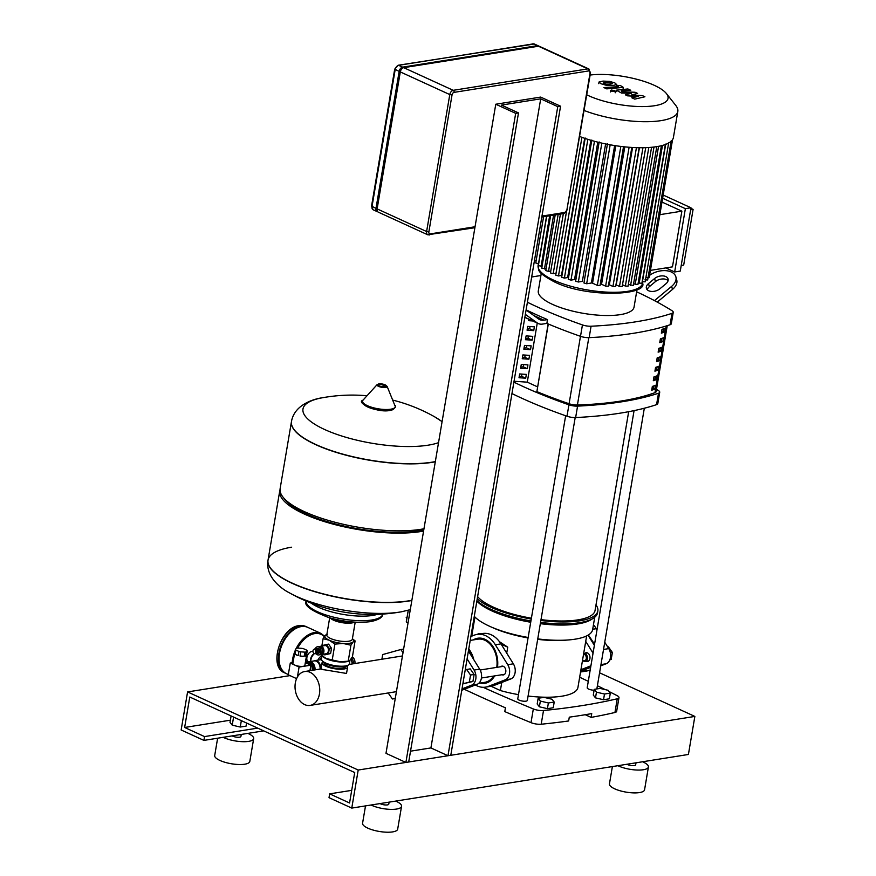 <?xml version="1.0" encoding="UTF-8"?>
<svg xmlns="http://www.w3.org/2000/svg" width="876" height="876" viewBox="0 0 876 876"><rect width="100%" height="100%" fill="white"/><g stroke="black" fill="none" stroke-linecap="round" stroke-linejoin="round"><path stroke-width="1.31" d="M583.668 653.54A4.051 2.88 81 0 1 583.931 653.485A4.051 2.88 81 0 1 587.402 658.785A4.051 2.88 81 0 1 585.201 661.479A4.051 2.88 81 0 1 582.562 660.088M582.584 659.913A3.241 2.3 -99 0 0 586.274 658.61A3.241 2.3 -99 0 0 583.525 654.372M609.816 659.847L611.185 659.464L612.379 652.445L610.364 652.762M612.379 652.445L608.415 646.838L607.703 646.959M611.185 659.464L609.893 659.672M588.354 634.99L594.563 644.188M590.643 667.413L580.689 671.158M604.747 642.207L608.743 648.623A9.713 6.909 81 0 1 606.181 663.756L600.75 665.859M590.205 669.943L589.307 670.293A26.707 19.02 81 0 1 586.515 671.049L580.547 672.002M593.446 624.807A26.707 19.02 81 0 1 596.337 628.683L597.005 629.756M463.174 682.043L464.203 683.488L469.35 682.065L470.532 675.035L474.124 674.454L470.171 668.859L465.244 669.801M470.532 675.035L466.579 669.428M464.203 683.488L472.93 681.484L474.124 674.454M469.35 682.065L472.93 681.484M408.063 622.814A4.051 1.215 -170.4 0 1 406.322 621.96A4.051 1.215 -170.4 0 1 406.3 621.763A4.051 1.215 -170.4 0 1 406.387 621.577M406.322 621.96L408.304 610.233M406.891 618.27A4.051 1.215 -170.4 0 1 406.212 617.416M395.317 698.183L392.415 698.993L388.167 692.971M395.262 698.533L392.415 698.993M381.892 659.234L382.681 654.569L400.781 649.532L403.015 652.686M403.628 649.072L400.781 649.532M470.215 640.411L477.88 639.184A21.845 15.56 81 0 1 484.789 640.225A21.845 15.56 81 0 1 496.747 667.37M493.615 676.064A21.845 15.56 81 0 1 484.756 682.338L478.789 683.291M468.759 648.996A21.845 15.56 81 0 1 473.817 659.727M468.649 649.663A21.845 15.56 81 0 1 472.788 658.084M461.783 690.255L477.135 684.309A9.713 6.909 -99 0 0 479.698 669.176L468.419 651.043M467.094 658.84L474.08 670.074A9.713 6.909 81 0 1 471.518 685.207L462.013 688.886M447.975 755.736L450.779 755.298L560.563 106.204L557.76 106.642L447.975 755.736L430.915 747.929L410.537 751.181M405.895 762.448L408.698 762L518.493 112.905L515.679 113.354L405.895 762.448L385.988 753.327L495.772 104.233L515.679 113.354M518.493 112.905L501.422 105.087L540.7 98.835L557.76 106.642M495.772 104.233L540.667 97.083L560.563 106.204M430.915 747.929L540.7 98.835M377.129 208.893A4.051 2.562 114.6 0 0 378.257 212.123L427.729 234.779A4.051 2.562 114.6 0 1 426.612 231.538L428.868 231.888L452.038 94.915L449.782 94.575L426.612 231.538L377.129 208.893L400.299 71.92L449.782 94.575A4.051 2.562 114.6 0 1 453.231 90.316L403.748 67.671A4.051 2.562 114.6 0 0 400.299 71.92M377.731 211.751A4.051 2.562 -65.4 0 1 377.118 211.598A4.051 2.562 -65.4 0 1 375.99 208.368L399.16 71.394A4.051 2.562 -65.4 0 1 402.61 67.145L537.273 45.694A4.051 2.562 -65.4 0 1 538.313 45.826A4.051 2.562 -65.4 0 1 538.828 46.198M452.038 94.915A2.431 1.544 -65.4 0 1 454.107 92.363L588.771 70.912A2.431 1.544 -65.4 0 1 590.063 72.927L588.924 68.996L539.452 46.34A4.051 2.562 114.6 0 0 538.411 46.22L403.748 67.671M377.315 207.82A4.051 2.562 -65.4 0 1 377.37 206.67L400.025 72.741A4.051 2.562 -65.4 0 1 400.398 71.46M538.149 698.282L537.185 703.986L539.386 706.801L547.423 708.673L553.249 707.742L554.212 702.037L552.011 699.234L543.974 697.351L538.149 698.282L540.35 701.085L539.386 706.801M540.35 701.085L548.387 702.968L547.423 708.673M548.387 702.968L554.212 702.037M594.257 689.346L593.293 695.051L595.494 697.865L603.531 699.738L609.357 698.807L610.32 693.102L608.119 690.299L600.082 688.416L594.257 689.346L596.457 692.149L595.494 697.865M596.457 692.149L604.495 694.033L603.531 699.738M604.495 694.033L610.32 693.102M295.332 682.952A17.159 12.22 -99 0 0 310.082 705.41A17.159 12.22 -99 0 0 319.444 693.989A17.159 12.22 -99 0 0 304.684 671.531A17.159 12.22 -99 0 0 295.332 682.952M322.861 661.643A12.943 3.898 9.6 0 0 322.094 662.683A12.943 3.898 9.6 0 0 325.883 666.275A12.943 3.898 9.6 0 0 339.483 669.231A12.943 3.898 9.6 0 0 347.619 666.997L346.535 673.458L325.259 669.921C319.959 668.848 319.609 668.826 324.197 669.877M347.619 666.997A12.943 3.898 9.6 0 0 347.235 665.76M320.835 654.449A4.128 2.935 -99 0 0 321.623 654.471A4.128 2.935 -99 0 0 323.879 651.722A4.128 2.935 -99 0 0 320.331 646.313A4.128 2.935 -99 0 0 319.576 646.587M320.331 646.313L324.821 645.601A4.128 2.935 81 0 1 328.369 650.999A4.128 2.935 81 0 1 326.113 653.748L321.623 654.471M320.977 647.375A3.318 2.365 81 0 1 322.751 651.547A3.318 2.365 81 0 1 321.908 653.255M315.294 648.875A4.128 2.935 81 0 1 317.386 646.784L318.787 646.565A4.128 2.935 81 0 1 320.09 646.762A4.128 2.935 81 0 1 322.412 651.076A4.128 2.935 81 0 1 320.079 654.711L318.678 654.941A4.128 2.935 81 0 1 317.375 654.744A4.128 2.935 81 0 1 316.039 653.606M317.386 646.784A4.128 2.935 81 0 1 318.689 646.981A4.128 2.935 81 0 1 321.01 651.306A4.128 2.935 81 0 1 318.678 654.941M317.397 648.525A2.431 1.73 81 0 1 317.649 648.459A2.431 1.73 81 0 1 318.415 648.579A2.431 1.73 81 0 1 319.784 651.12A2.431 1.73 81 0 1 318.415 653.255A2.431 1.73 81 0 1 318.152 653.277M316.762 648.667A2.431 1.73 81 0 1 317.145 648.547A2.431 1.73 81 0 1 317.911 648.656A2.431 1.73 81 0 1 319.28 651.207A2.431 1.73 81 0 1 317.911 653.343A2.431 1.73 81 0 1 317.506 653.332M315.973 648.798A2.431 1.73 81 0 1 317.123 648.788A2.431 1.73 81 0 1 318.481 651.602A2.431 1.73 81 0 1 316.718 653.463M315.196 648.919A2.431 1.73 81 0 1 316.345 648.908A2.431 1.73 81 0 1 317.692 651.733A2.431 1.73 81 0 1 315.929 653.584M313.575 649.663A2.026 1.445 81 0 1 314.703 649.543A2.026 1.445 81 0 1 315.82 652.029A2.026 1.445 81 0 1 314.166 653.387A2.026 1.445 81 0 1 314.057 653.343A2.026 1.445 81 0 1 312.951 651.591A2.026 1.445 81 0 1 313.575 649.663L314.199 649.182A2.431 1.73 81 0 1 315.557 649.028A2.431 1.73 81 0 1 316.893 652.018A2.431 1.73 81 0 1 314.911 653.649A2.431 1.73 81 0 1 314.78 653.595M349.995 660.23L349.404 663.778A14.158 4.26 -170.4 0 1 348.462 664.983A14.158 4.26 -170.4 0 1 345.385 665.968A14.158 4.26 -170.4 0 1 321.963 660.504A14.158 4.26 -170.4 0 1 321.47 659.059L322.007 655.894M321.963 660.504L322.926 661.719A12.943 3.898 9.6 0 0 344.345 666.724A12.943 3.898 9.6 0 0 347.148 665.815L348.462 664.983M320.485 654.602L326.113 658.456L332.223 659.946L340.019 661.708L347.838 661.249A14.564 4.38 -170.4 0 1 346.447 661.533A14.564 4.38 -170.4 0 1 340.019 661.708A14.564 4.38 -170.4 0 1 326.113 658.456A14.564 4.38 -170.4 0 1 323.781 657.175A14.564 4.38 -170.4 0 1 323.616 657.066M330.394 618.051A12.943 3.898 9.6 0 0 351.747 622.967A12.943 3.898 9.6 0 0 354.462 622.113M351.594 621.894A12.144 3.646 -170.4 0 1 351.298 621.949A12.144 3.646 -170.4 0 1 333.176 618.784M326.868 634.454A14.564 4.38 9.6 0 0 325.379 635.33A14.564 4.38 9.6 0 0 329.201 640.192A14.564 4.38 9.6 0 0 343.118 643.455A14.564 4.38 9.6 0 0 349.535 643.28A14.564 4.38 9.6 0 0 353.214 641.845A14.564 4.38 9.6 0 0 352.393 638.768M352.404 638.735L355.098 640.903L353.214 641.845L350.915 645.218L343.118 643.455L334.906 644.123L329.201 640.192L323.08 638.713L325.379 635.33L327.274 634.399M350.915 645.218L348.232 661.041L350.126 660.11L352.426 656.726L355.098 640.903M321.831 646.072L323.08 638.713M332.223 659.946L334.906 644.123M322.412 645.984L322.456 645.765A5.464 3.887 81 0 1 322.707 645.426L328.336 644.112A5.464 3.887 81 0 1 328.708 644.276L331.347 648.032A5.464 3.887 81 0 1 331.467 648.536L330.668 653.244A5.464 3.887 81 0 1 330.416 653.584L324.777 654.887A5.464 3.887 81 0 1 324.416 654.722L323.967 654.098M330.416 653.584L324.777 654.887M331.467 648.536L329.277 648.886L328.478 653.595A5.464 3.887 81 0 1 328.226 653.934M330.668 653.244L328.478 653.595M328.708 644.276L326.518 644.627L329.168 648.382A5.464 3.887 81 0 1 329.277 648.886M331.347 648.032L329.168 648.382M435.328 461.597A83.351 25.065 -170.4 0 1 432.251 462.145A83.351 25.065 -170.4 0 1 315.886 444.537A83.351 25.065 -170.4 0 1 291.489 421.433L291.456 421.63A83.351 25.065 9.6 0 0 340.49 453.669A83.351 25.065 9.6 0 0 432.218 462.342A83.351 25.065 9.6 0 0 435.295 461.805A83.351 25.065 -170.4 0 1 432.218 462.342A83.351 25.065 -170.4 0 1 340.49 453.669A83.351 25.065 -170.4 0 1 291.456 421.63A83.351 25.065 -170.4 0 1 291.478 421.531M438.537 442.665A74.099 22.283 -170.4 0 1 324.668 429.525A74.099 22.283 -170.4 0 1 322.237 397.792L322.237 397.792C317.55 398.339 294.73 402.993 291.489 421.433M392.974 400.157A167.502 167.502 0 0 1 434.605 416.801L434.605 416.801A74.099 22.283 -170.4 0 1 442.073 421.761M291.456 421.63L280.134 488.589A83.351 25.065 9.6 0 0 283.003 497.097A83.351 25.065 9.6 0 0 420.896 529.312A83.351 25.065 9.6 0 0 423.973 528.765M283.003 497.097L284.93 499.528A80.921 24.331 9.6 0 0 418.805 530.812A80.921 24.331 9.6 0 0 423.787 529.86M280.024 489.75A83.351 25.065 9.6 0 0 279.751 490.878A83.351 25.065 9.6 0 0 328.774 522.917A83.351 25.065 9.6 0 0 420.513 531.59A83.351 25.065 9.6 0 0 423.59 531.042M411.873 600.29A83.351 25.065 -170.4 0 1 408.796 600.837A83.351 25.065 -170.4 0 1 317.057 592.165A83.351 25.065 -170.4 0 1 268.034 560.125A83.351 25.065 9.6 0 0 317.057 592.165A83.351 25.065 9.6 0 0 408.796 600.837A83.351 25.065 9.6 0 0 411.873 600.29M291.642 547.204A83.351 25.065 9.6 0 0 268.034 560.125L279.751 490.878M401.624 611.755A167.502 167.502 0 0 1 289.255 592.745L289.255 592.745A74.099 22.283 9.6 0 0 296.438 596.392A74.099 22.283 9.6 0 0 399.894 612.05A74.099 22.283 9.6 0 0 401.624 611.755L410.296 609.652M345.626 666.45L345.593 666.658A10.884 3.274 -170.4 0 1 342.505 668.344A10.884 3.274 -170.4 0 1 330.526 667.205A10.884 3.274 -170.4 0 1 324.12 663.023L324.164 662.825M311.834 663.822A6.066 4.325 -99 0 0 310.356 662.738A6.066 4.325 -99 0 0 308.757 662.409M315.01 669.888A6.679 4.752 -99 0 0 311.298 662.026A6.679 4.752 -99 0 0 309.184 661.719A6.679 4.752 -99 0 0 308.067 662.103M320.058 669.078A6.679 4.752 -99 0 0 316.345 661.227A6.679 4.752 -99 0 0 314.232 660.909L309.184 661.719M295.847 650.036A6.066 1.829 -170.4 0 1 295.354 649.401L296.438 648.284A6.066 1.829 -170.4 0 1 297.741 648.076L301.892 648.36A6.066 1.829 -170.4 0 1 303.698 648.788L306.764 650.189A6.066 1.829 -170.4 0 1 307.257 650.813L306.545 654.996A6.066 1.829 -170.4 0 1 306.578 655.303A6.066 1.829 -170.4 0 1 305.461 656.124L306.173 651.93A6.066 1.829 -170.4 0 1 304.859 652.138L304.158 656.332A6.066 1.829 -170.4 0 1 300.008 656.047L300.709 651.853A6.066 1.829 -170.4 0 1 298.902 651.437L298.201 655.62A6.066 1.829 -170.4 0 1 296.384 654.963A6.066 1.829 -170.4 0 1 295.135 654.219L295.847 650.036L298.902 651.437M306.578 655.303L304.87 665.388A6.066 1.829 -170.4 0 1 301.059 666.428A6.066 1.829 -170.4 0 1 294.686 665.048A6.066 1.829 -170.4 0 1 292.902 663.362L294.61 653.277A6.066 1.829 -170.4 0 1 294.741 653.003M306.545 654.996L305.461 656.124M306.173 651.93L307.257 650.813M295.354 649.401L294.643 653.584A6.066 1.829 -170.4 0 1 294.61 653.277M298.201 655.62L295.135 654.219M304.158 656.332L300.008 656.047M300.709 651.853L304.859 652.138M293.033 662.585L290.274 663.033L299.088 667.063L297.413 676.973M305.341 662.65L310.87 665.191L299.088 667.063M310.87 665.191L309.94 670.688M296.581 678.626L288.281 674.827L290.274 663.033M305.428 662.081L310.433 664.369A1.38 0.975 81 0 1 311.177 666.11L310.411 670.611M312.655 664.227L313.148 664.457A0.81 0.58 81 0 1 313.586 665.475L312.776 670.239M313.707 670.085A6.066 4.325 -99 0 0 313.389 666.603M351.637 658.062A5.256 3.745 81 0 1 353.203 663.745A5.256 3.745 81 0 1 353.203 663.8M352.283 656.967A5.256 3.745 81 0 1 354.889 663.471A5.256 3.745 81 0 1 354.879 663.526M351.188 658.763L352.316 663.942M307.509 627.26A25.492 16.173 114.6 0 0 307.224 627.117A25.492 16.173 114.6 0 0 278.94 653.113A25.492 16.173 114.6 0 0 286.003 673.48A25.492 16.173 114.6 0 0 286.288 673.6M313.805 653.846A5.661 3.592 114.6 0 0 310.597 659.124A5.661 3.592 114.6 0 0 310.542 660.997M312.951 651.569A5.661 3.592 114.6 0 0 306.907 657.438A5.661 3.592 114.6 0 0 308.418 661.928M324.646 636.217L320.868 633.37L307.794 627.38A25.492 16.173 114.6 0 0 291.171 631.793A25.492 16.173 114.6 0 0 279.51 653.376A25.492 16.173 114.6 0 0 279.05 658.27A25.492 16.173 114.6 0 0 286.572 673.732L288.324 674.542M279.05 658.018A24.681 15.659 -65.4 0 1 279.061 657.767A24.681 15.659 -65.4 0 1 279.499 653.025A24.681 15.659 -65.4 0 1 290.788 632.133A24.681 15.659 -65.4 0 1 290.985 631.968M312.25 655.609A5.42 3.438 114.6 0 0 310.849 658.664M501.981 674.728A4.446 3.165 -99 0 0 503.35 674.925A4.446 3.165 -99 0 0 505.77 671.958A4.446 3.165 -99 0 0 501.948 666.132A4.446 3.165 -99 0 0 500.7 666.745M474.934 639.655A22.82 16.25 81 0 1 478.57 638.122M497.491 667.249A22.82 16.25 -99 0 0 477.727 638.232A22.82 16.25 -99 0 0 473.248 639.929M488.567 642.666A20.389 14.52 81 0 1 497.338 667.063A20.389 14.52 81 0 1 497.294 667.282M480.125 683.083A22.82 16.25 -99 0 0 484.91 683.302A22.82 16.25 -99 0 0 494.666 675.9M485.742 683.138A22.82 16.25 81 0 1 481.811 682.809M475.383 684.988A26.707 19.02 -99 0 0 485.523 687.134A26.707 19.02 -99 0 0 488.304 686.379L505.189 679.842A9.713 6.909 -99 0 0 507.751 664.709L495.345 644.769A26.707 19.02 -99 0 0 477.113 634.388A26.707 19.02 -99 0 0 474.321 635.144L470.883 636.48M477.113 634.388L482.731 633.501A26.707 19.02 81 0 1 500.962 643.882L513.358 663.822A9.713 6.909 81 0 1 510.796 678.955L493.922 685.492A26.707 19.02 81 0 1 491.129 686.247L485.523 687.134M584.861 653.332A4.446 3.165 81 0 1 586.11 652.73A4.446 3.165 81 0 1 589.931 658.555A4.446 3.165 81 0 1 587.511 661.522A4.446 3.165 81 0 1 586.143 661.325M580.7 671.071L590.676 667.205M594.366 645.349L588.048 635.177M585.726 641.363L591.902 651.306A9.713 6.909 81 0 1 592.986 653.529M590.971 665.453A9.713 6.909 81 0 1 589.351 666.439L580.93 669.702M603.257 82.902L605.929 84.129L609.882 84.238L612.532 83.746L611.809 83.1L605.885 82.41L603.257 82.902L604.002 83.548M612.532 83.746L611.809 83.1M616.748 84.654L614.864 82.924L609.608 81.38L603.006 81.096L599.042 81.994L600.947 83.724L606.181 85.257L612.751 85.552L616.781 84.534L616.518 86.078M599.042 81.994L598.746 83.647M606.74 88.87L623.351 87.392L620.328 85.509L617.46 85.673L618.346 86.713L603.86 87.556L606.74 88.87M614.755 90.567L611.295 90.042L611.317 91.115L614.777 91.641L614.755 90.567L614.777 91.641M611.295 90.042L611.317 91.115M642.393 95.615L631.454 95.002L637.575 93.403L635.067 92.254L621.971 91.794L621.27 90.841L630.775 90.283L627.906 88.969L616.277 90.173L621.489 93.053L631.388 93.25L625.355 94.816L627.599 95.845L638.341 96.437L631.793 97.773L634.761 99.13L644.911 96.765L642.393 95.615M590.128 75.04A47.26 14.213 -170.4 0 1 666.417 93.568L675.779 105.448A59.075 17.761 -170.4 0 1 677.816 111.471L673.414 137.499A59.075 17.761 -170.4 0 1 656.682 146.653A59.075 17.761 -170.4 0 1 579.726 136.492M677.816 111.471A59.075 17.761 -170.4 0 1 661.084 120.625A59.075 17.761 -170.4 0 1 584.128 110.475M666.417 93.568A47.26 14.213 -170.4 0 1 654.657 105.711A47.26 14.213 -170.4 0 1 586.778 94.827M680.269 271.078L674.662 271.976L685.371 208.663L690.978 207.765L680.269 271.078M690.638 209.769L693.102 209.375L683.685 265.078L681.221 265.472M650.43 270.377L672.461 266.862L681.878 211.16L659.847 214.675M661.982 202.06L681.878 211.16M690.879 208.357L693.102 209.375M685.371 208.663L662.628 198.25M665.815 267.925L674.662 271.976M690.978 207.765L663.176 195.041M642.951 147.726L619.496 286.419L616.222 284.919L639.425 147.726M636.425 147.661L612.948 286.463L609.346 284.81L632.571 147.486M629.11 147.256L605.623 286.134L601.549 284.273L624.796 146.872M620.832 146.423L597.333 285.379L592.548 283.189L615.795 145.734M614.634 145.558L591.388 283.014L586.668 283.758L583.931 282.97L607.484 143.719M605.612 143.927L582.365 281.371L578.357 282.006L575.62 281.218L599.173 141.967M597.782 142.153L574.547 279.543L570.988 280.112L568.261 279.313L591.815 140.061M590.851 140.269L567.637 277.572L564.396 278.086L561.669 277.298L585.223 138.036M584.675 138.309L561.483 275.469L558.483 275.951L555.745 275.163L566.465 211.806M566.4 211.904L556.019 273.268L553.194 273.717L550.457 272.929L560.41 214.094M555.198 214.927L545.781 270.596L548.518 271.396L550.785 271.034M550.621 215.649L541.74 268.166L546.109 268.702M546.712 216.273L538.368 265.636L542.058 266.271M543.58 216.777L535.762 262.975L538.685 263.731M534.459 260.555L536.101 260.971M672.538 139.678L649.204 277.637L646.488 277.55M671.213 140.708L647.66 279.97L644.944 279.871M668.716 142.602L645.163 281.853L642.174 281.634M665.432 144.124L641.878 283.386L638.199 282.86M661.457 145.35L637.903 284.601L633.6 283.78M628.377 284.415L633.304 285.521L656.792 146.631M597.333 285.379L600.049 285.466L623.515 146.73M605.623 286.134L608.338 286.233L631.815 147.442M612.948 286.463L615.664 286.551L639.152 147.726M619.496 286.419L622.212 286.518L645.7 147.661M622.507 284.766L625.355 286.069L628.081 286.167L651.569 147.288M661.358 333.154L661.993 329.343A231.636 69.653 9.6 0 0 665.234 328.226L664.588 332.037A231.636 69.653 -170.4 0 1 661.358 333.154M661.566 331.916A229.611 69.051 9.6 0 0 663.121 331.358L664.588 332.037M663.537 328.818L663.11 331.369L663.548 328.818M659.748 342.658L660.384 338.859A231.636 69.653 9.6 0 0 663.625 337.742L662.979 341.541A231.636 69.653 -170.4 0 1 659.748 342.658M659.957 341.432A229.611 69.051 9.6 0 0 661.511 340.873L662.979 341.541M661.511 340.873L661.949 338.333L661.5 340.873M658.139 352.174L658.774 348.363A231.636 69.653 9.6 0 0 662.015 347.246L661.369 351.057A231.636 69.653 -170.4 0 1 658.139 352.174M658.347 350.937A229.611 69.051 9.6 0 0 659.902 350.389L661.369 351.057M659.902 350.389L660.34 347.838L659.891 350.389M656.529 361.689L657.175 357.879A231.636 69.653 9.6 0 0 660.405 356.762L659.759 360.573A231.636 69.653 -170.4 0 1 656.529 361.689M656.737 360.452A229.611 69.051 9.6 0 0 658.292 359.894L659.759 360.573M658.292 359.894L658.73 357.353M654.919 371.194L655.566 367.394A231.636 69.653 9.6 0 0 658.796 366.277L658.15 370.077A231.636 69.653 -170.4 0 1 654.919 371.194M655.128 369.968A229.611 69.051 9.6 0 0 656.682 369.409L658.15 370.077M656.682 369.409L657.12 366.869L656.672 369.409M653.31 380.71L653.956 376.899A231.636 69.653 9.6 0 0 657.186 375.782L656.54 379.593A231.636 69.653 -170.4 0 1 653.31 380.71M653.518 379.472A229.611 69.051 9.6 0 0 655.084 378.925L656.54 379.593M655.5 376.384L655.073 378.925L655.511 376.373M651.7 390.225L652.346 386.415A231.636 69.653 9.6 0 0 655.577 385.298L654.93 389.108A231.636 69.653 -170.4 0 1 651.7 390.225M651.908 388.988A229.611 69.051 9.6 0 0 653.474 388.429L654.93 389.108M653.474 388.429L653.901 385.889L653.463 388.44M548.31 324.01L536.879 391.627A262.997 79.081 9.6 0 0 569.082 403.737A8.092 2.431 9.6 0 0 577.404 405.019A231.636 69.653 9.6 0 0 654.974 392.656A8.092 2.431 9.6 0 0 656.08 391.703L667.249 325.664M637.016 289.584L634.049 307.104A48.552 14.596 -170.4 0 1 603.542 315.459A48.552 14.596 -170.4 0 1 552.515 304.377A48.552 14.596 -170.4 0 1 538.302 290.92L541.269 273.389M540.908 275.546A275.382 82.815 9.6 0 0 531.677 277.024M527.407 302.242A275.382 82.815 9.6 0 0 582.441 324.919L580.503 336.329A275.382 82.815 -170.4 0 1 546.865 323.397L547.5 319.598A275.382 82.815 -170.4 0 1 526.126 309.852M670.085 324.755A8.092 2.431 9.6 0 0 671.312 323.748L673.239 312.327A8.092 2.431 -170.4 0 1 672.012 313.334L670.085 324.755A275.382 82.815 -170.4 0 1 589.154 337.643L591.081 326.222A8.092 2.431 -170.4 0 1 582.441 324.919M636.644 291.817A275.382 82.815 9.6 0 1 671.958 310.662A8.092 2.431 -170.4 0 1 673.239 312.327M580.503 336.329A8.092 2.431 9.6 0 0 589.154 337.643M656.562 404.646A8.092 2.431 9.6 0 0 657.799 403.65L659.727 392.229A8.092 2.431 -170.4 0 1 658.5 393.236L656.562 404.646A275.382 82.815 -170.4 0 1 575.642 417.545L577.569 406.125A275.382 82.815 9.6 0 0 658.5 393.236M656.474 389.349A275.382 82.815 9.6 0 1 658.434 390.565A8.092 2.431 -170.4 0 1 659.727 392.229M513.894 382.144A275.382 82.815 9.6 0 0 568.929 404.821L566.991 416.231A8.092 2.431 9.6 0 0 575.642 417.545M577.569 406.125A8.092 2.431 -170.4 0 1 568.929 404.821M536.879 391.627L548.135 323.934M537.503 386.842L527.275 382.166L514.048 381.257M566.991 416.231A275.382 82.815 -170.4 0 1 511.967 393.565M591.081 326.222A275.382 82.815 9.6 0 0 672.012 313.334M532.586 320.945L528.677 320.671L528.918 319.258M528.852 319.63L529.498 319.532M533.736 330.646L527.067 330.186L527.713 326.387L534.382 326.836L533.736 330.646L529.63 328.763L530.013 326.54M527.242 329.146L529.63 328.763M532.126 340.162L525.458 339.702L526.104 335.891L532.772 336.351L532.126 340.162L528.02 338.278L528.403 336.055M525.633 338.662L528.02 338.278M530.517 349.666L523.848 349.206L524.494 345.407L531.163 345.867L530.517 349.666L526.421 347.794L526.794 345.56M524.023 348.166L526.421 347.794M528.907 359.182L522.238 358.722L522.884 354.922L529.553 355.371L528.907 359.182L524.812 357.298L525.184 355.076M522.414 357.682L524.812 357.298M527.308 368.697L520.629 368.238L521.275 364.427L527.943 364.887L527.308 368.697L523.202 366.814L523.574 364.591M520.804 367.197L523.202 366.814M525.699 378.202L519.019 377.742L519.665 373.942L526.334 374.402L525.699 378.202L521.592 376.33L521.965 374.096M519.194 376.702L521.592 376.33M527.275 382.166L537.262 323.091M547.5 319.598L543.919 320.167A16.184 10.271 -65.4 0 1 539.758 319.663A16.184 10.271 -65.4 0 1 538.652 319.017L526.104 309.995M525.359 314.385L537.262 322.948A16.184 10.271 114.6 0 0 538.357 323.583A16.184 10.271 114.6 0 0 542.529 324.087L546.865 323.397M654.481 300.632A16.184 10.271 114.6 0 0 654.569 300.556L671.651 286.342L672.494 289.419L657.241 302.11M665.968 283.747L659.891 288.795A8.092 4.993 164.6 0 1 651.864 291.456A8.092 4.993 164.6 0 1 646.4 288.335A8.092 4.993 164.6 0 1 648.514 283.594L654.591 278.535A8.092 4.993 164.6 0 1 662.617 275.874A8.092 4.993 164.6 0 1 668.081 278.995A8.092 4.993 164.6 0 1 665.968 283.747M668.092 280.638A8.092 4.993 -15.4 0 0 655.434 281.612L649.357 286.66A8.092 4.993 -15.4 0 0 647.233 289.759M649.576 275.392A16.184 9.975 164.6 0 1 665.41 270.64A16.184 9.975 164.6 0 1 675.878 276.849A16.184 9.975 164.6 0 1 671.651 286.342M672.494 289.419A16.184 9.975 -15.4 0 0 676.721 279.915L675.878 276.849M628.672 411.687L595.056 610.473A60.696 18.254 -170.4 0 1 541.007 619.639M531.404 618.215A60.696 18.254 -170.4 0 1 493.133 607.046A60.696 18.254 -170.4 0 1 477.617 596.611M634.071 410.625L587.205 687.737A4.851 1.456 9.6 0 0 594.114 690.2M652.051 388.123A9.713 2.924 -170.4 0 1 652.445 388.802M565.644 415.761L517.771 698.796A4.851 1.456 9.6 0 0 519.194 700.143A4.851 1.456 9.6 0 0 524.297 701.249A4.851 1.456 9.6 0 0 527.341 700.417L575.193 417.556M594.727 617.219L592.636 629.625A61.495 18.495 -170.4 0 1 569.301 639.874L566.038 640.159A56.644 17.038 -170.4 0 1 537.678 639.349M528.064 637.936A56.644 17.038 -170.4 0 1 493.013 627.807L490.023 626.471A61.495 18.495 -170.4 0 1 489.355 626.165A61.495 18.495 -170.4 0 1 474.288 616.343M569.301 639.874A61.495 18.495 -170.4 0 1 537.755 638.9M528.14 637.476A61.495 18.495 -170.4 0 1 490.023 626.471M595.998 604.911A63.521 19.097 -170.4 0 1 597.848 610.944L597.52 612.85A63.521 19.097 -170.4 0 1 593.326 618.248L591.147 619.639A61.495 18.495 -170.4 0 1 540.328 623.679M530.714 622.256A61.495 18.495 -170.4 0 1 491.929 610.944A61.495 18.495 -170.4 0 1 476.862 601.122M593.326 618.248A63.521 19.097 -170.4 0 1 540.547 622.387M530.933 620.953A63.521 19.097 -170.4 0 1 490.845 609.269A63.521 19.097 -170.4 0 1 476.927 600.739M597.848 610.944A63.521 19.097 -170.4 0 1 540.864 620.482M531.261 619.047A63.521 19.097 -170.4 0 1 491.173 607.364A63.521 19.097 -170.4 0 1 477.245 598.834M499.462 641.703L507.73 647.167L506.711 653.146M501.762 682.448L500.393 690.54L491.042 686.258M586.646 635.921L577.941 687.408A56.644 17.038 -170.4 0 1 528.086 696.037M518.472 694.635A56.644 17.038 -170.4 0 1 500.393 690.54M479.128 634.071L478.176 633.633L480.782 633.808M507.73 647.167L501.116 644.145M478.077 634.246L478.176 633.633M483.136 687.299A911.259 274.024 9.6 0 0 533.331 708.947L531.009 722.645A8.092 2.431 9.6 0 0 541.193 724.222A500.678 150.562 -170.4 0 0 568.644 720.97L569.29 717.159A500.678 150.562 9.6 0 0 591.738 713.59L591.092 717.389L585.245 714.717M464.302 689.281A911.259 274.024 9.6 0 0 505.43 707.797L504.784 711.597A911.259 274.024 -170.4 0 0 531.009 722.645M541.193 724.222L543.503 710.524A500.678 150.562 9.6 0 0 617.252 698.785L614.941 712.484A500.678 150.562 -170.4 0 1 591.092 717.389M617.252 698.785A8.092 2.431 -170.4 0 0 618.982 697.635A8.092 2.431 -170.4 0 0 617.065 695.61A911.259 274.024 9.6 0 0 609.127 691.58M605.207 689.609A911.259 274.024 9.6 0 0 597.388 685.744M588.289 681.331A911.259 274.024 9.6 0 0 579.66 677.236M614.941 712.484A8.092 2.431 9.6 0 0 616.66 711.334L618.982 697.635M543.503 710.524A8.092 2.431 -170.4 0 1 533.331 708.947M232.184 735.884A4.851 1.456 9.6 0 0 232.753 736.179A4.851 1.456 9.6 0 0 237.856 737.285A4.851 1.456 9.6 0 0 240.911 736.453L241.25 734.438M223.172 737.318A17.805 5.355 9.6 0 0 223.785 737.614A17.805 5.355 9.6 0 0 242.488 741.676A17.805 5.355 9.6 0 0 253.679 738.61A17.805 5.355 9.6 0 0 248.466 733.683A17.805 5.355 9.6 0 0 247.831 733.398M217.631 738.205L214.708 755.506A17.805 5.355 9.6 0 0 219.92 760.445A17.805 5.355 9.6 0 0 238.633 764.507A17.805 5.355 9.6 0 0 249.813 761.441L253.679 738.61M626.931 764.255A4.851 1.456 9.6 0 0 627.501 764.551A4.851 1.456 9.6 0 0 632.603 765.668A4.851 1.456 9.6 0 0 635.658 764.825L635.998 762.821M617.919 765.701A17.805 5.355 9.6 0 0 618.522 765.985A17.805 5.355 9.6 0 0 637.235 770.048A17.805 5.355 9.6 0 0 648.415 766.993A17.805 5.355 9.6 0 0 643.214 762.054A17.805 5.355 9.6 0 0 642.568 761.77M612.379 766.577L609.455 783.878A17.805 5.355 9.6 0 0 614.667 788.816A17.805 5.355 9.6 0 0 633.37 792.879A17.805 5.355 9.6 0 0 644.561 789.813L648.415 766.993M380.064 803.577A4.851 1.456 9.6 0 0 380.633 803.872A4.851 1.456 9.6 0 0 385.736 804.989A4.851 1.456 9.6 0 0 388.78 804.146L389.119 802.142M371.041 805.022A17.805 5.355 9.6 0 0 371.654 805.307A17.805 5.355 9.6 0 0 390.357 809.369A17.805 5.355 9.6 0 0 401.547 806.314A17.805 5.355 9.6 0 0 396.335 801.376A17.805 5.355 9.6 0 0 395.7 801.091M365.511 805.898L362.576 823.199A17.805 5.355 9.6 0 0 367.789 828.138A17.805 5.355 9.6 0 0 386.502 832.2A17.805 5.355 9.6 0 0 397.682 829.134L401.547 806.314M246.605 723.05L246.09 726.105L240.254 727.036L232.228 725.164L233.585 717.094M240.254 727.036L241.338 720.641M232.228 725.164L230.016 722.35L231.1 715.955M187.584 691.93L358.207 770.037L351.769 808.088L329.026 797.675L329.661 793.864L349.568 802.985L354.714 772.544L189.785 697.033L184.639 727.474L204.546 736.585L203.9 740.395L181.146 729.982L187.584 691.93L290.011 675.615M351.769 808.088L688.416 754.466L694.854 716.426L358.207 770.037M694.854 716.426L599.578 672.801M351.703 790.36L329.661 793.864M230.388 720.192L184.639 727.474M257.686 728.12L204.546 736.585M263.687 730.869L203.9 740.395M589.307 670.293L580.602 671.684M606.181 663.756L600.969 664.588M596.337 628.683L592.691 629.264M608.743 648.623L603.52 649.455M479.698 669.176L474.08 670.074M477.135 684.309L471.518 685.207M428.769 234.899A1.621 1.15 -99 0 0 430.171 233.903A2.431 1.544 -65.4 0 1 428.868 231.888M454.107 92.363A1.621 1.15 -99 0 0 453.231 90.316L587.884 68.876A1.621 1.15 -99 0 1 588.771 70.912M563.432 213.448A1.621 1.15 -99 0 0 564.823 212.452L541.981 216.087M475.055 226.753L430.171 233.903M590.523 72.675L566.892 209.901A2.431 1.544 -65.4 0 1 564.823 212.452M588.924 68.996A4.051 2.562 114.6 0 0 587.884 68.876L538.411 46.22M590.063 72.927L566.892 209.901M532.772 43.8A1.621 1.15 81 0 1 533.287 43.877A4.051 2.562 -65.4 0 1 534.327 43.997L398.12 65.251A1.621 1.15 81 0 1 398.635 65.328L533.287 43.877L537.273 45.694M375.99 208.368L371.544 206.101L373.132 209.78A4.051 2.562 -65.4 0 1 372.015 206.55L395.185 69.576A4.051 2.562 -65.4 0 1 398.635 65.328L402.61 67.145M398.12 65.251L394.704 69.127L399.16 71.394M322.85 656.529A14.158 4.26 9.6 0 0 346.097 661.785A14.158 4.26 9.6 0 0 348.9 660.953M352.305 639.283L352.316 639.228A12.943 3.898 -170.4 0 1 348.659 641.232A12.943 3.898 -170.4 0 1 334.402 639.885A12.943 3.898 -170.4 0 1 326.792 634.903L329.672 617.843M395.306 405.632A16.677 5.015 -170.4 0 1 390.729 409.201A16.677 5.015 -170.4 0 1 370.964 407.044A16.677 5.015 -170.4 0 1 363.014 400.168L377.118 384.63A5.146 1.544 -170.4 0 0 379.582 386.754A5.146 1.544 -170.4 0 0 385.681 387.422A5.146 1.544 -170.4 0 0 387.093 386.316L395.514 407.121L393.061 409.65L390.192 410.417C377.304 413.286 355.338 402.412 363.014 400.168M379.122 383.929A4.281 1.292 -170.4 0 1 385.111 384.827A4.281 1.292 -170.4 0 1 385.144 386.677A4.281 1.292 -170.4 0 1 379.166 385.779A4.281 1.292 -170.4 0 1 379.122 383.929M389.875 410.362A15.812 4.752 -170.4 0 1 372.683 408.785A15.812 4.752 -170.4 0 1 363.146 402.785M268.023 560.224A83.351 25.065 9.6 0 0 268.001 560.322A83.351 25.065 9.6 0 0 292.398 583.427A83.351 25.065 9.6 0 0 408.764 601.035A83.351 25.065 9.6 0 0 411.84 600.487M382.834 614.076A38.84 11.684 -170.4 0 1 371.851 620A38.84 11.684 -170.4 0 1 317.627 611.787A38.84 11.684 -170.4 0 1 306.239 601.122M377.37 614.35A38.84 11.684 -170.4 0 1 372.629 615.434A38.84 11.684 -170.4 0 1 318.393 607.232A38.84 11.684 -170.4 0 1 311.308 603.181M313.05 665.585L312.261 670.315M312.414 670.293L313.192 665.727L312.425 664.096L305.625 660.975L312.579 664.282M310.433 664.369L312.283 664.074A1.38 0.975 81 0 1 313.028 665.815L311.177 666.11M321.864 655.774A6.877 4.369 114.6 0 0 317.933 660.121M321.711 657.668A6.066 3.854 114.6 0 0 319.893 659.803M310.772 661.468A6.877 4.369 -65.4 0 1 310.892 659.781A6.877 4.369 -65.4 0 1 314.572 653.529M320.769 668.968A6.877 4.895 -99 0 0 316.937 660.942A6.877 4.895 -99 0 0 314.769 660.624L313.564 661.019M320.934 659.639A6.877 4.895 81 0 1 321.492 659.595L314.769 660.624M284.58 672.823C268.133 666.735 280.528 627.293 298.99 625.639L305.801 626.471A25.492 16.173 114.6 0 0 299.242 625.683A25.492 16.173 114.6 0 0 277.517 652.467A25.492 16.173 114.6 0 0 284.58 672.823L286.003 673.48M324.317 636.688A24.681 15.659 114.6 0 0 314.758 633.6A24.681 15.659 114.6 0 0 297.687 648.076M320.868 633.37A25.492 16.173 114.6 0 0 314.32 632.582A25.492 16.173 114.6 0 0 296.143 648.579M295.103 650.835A25.492 16.173 114.6 0 0 292.584 659.365A25.492 16.173 114.6 0 0 292.19 662.727M488.304 686.379L493.922 685.492M495.345 644.769L500.962 643.882M507.751 664.709L513.358 663.822M505.189 679.842L510.796 678.955M593.402 651.065L591.902 651.306M590.84 666.198L589.351 666.439M553.61 280.134A53.009 15.943 -170.4 0 1 538.105 265.439C539.32 269.786 534.721 271.264 554.169 281.754C586.274 298.136 647.912 295.595 642.623 283.123A53.009 15.943 -170.4 0 1 627.61 291.336A53.009 15.943 -170.4 0 1 553.61 280.134M563.356 213.624L553.194 273.717M610.167 144.803L586.668 283.758M601.845 143.116L578.357 282.006M594.465 141.288L570.988 280.112M587.862 139.35L564.396 278.086M581.927 137.324L558.483 275.951M558.143 214.456L548.518 271.396M553.566 215.178L544.467 268.965M549.657 215.803L541.094 266.424M546.525 216.306L538.499 263.764M665.672 144.387L642.437 281.765M662.475 145.427L639.162 283.287M658.566 146.325L635.188 284.514M654 147.026L630.589 285.434M648.798 147.507L625.355 286.069M658.719 357.353L658.281 359.905M580.481 336.318L569.082 403.737M666.253 325.971L654.974 392.656M577.404 405.019L588.803 337.654M533.812 315.535L543.919 320.167M524.866 317.276L537.262 322.948M654.591 278.535L655.434 281.612M648.514 283.594L649.357 286.66M652.773 299.734L654.569 300.556M585.201 661.479L588.749 660.909M587.478 652.916L583.931 653.485M480.157 670.009L503.317 666.329M481.439 678.002L504.587 674.312M406.3 621.763L408.249 610.254M474.891 227.716L427.729 234.779M567.352 209.649L563.947 213.525L541.817 217.051M394.704 69.127L371.544 206.101M377.118 211.598L373.132 209.78M538.313 45.826L534.327 43.997M310.082 705.41L396.423 691.657M322.094 662.683L321.032 668.925M304.684 671.531L321.415 668.859M349.075 664.457L402.456 655.949M352.316 639.228L355.207 622.157M338.574 661.566L326.814 658.741L323.737 657.077L322.182 654.865M314.166 653.387L314.911 653.649M367.011 395.755A167.502 167.502 0 0 0 322.237 397.792M434.605 416.801L442.095 421.641M387.093 386.316L378.804 383.874L377.118 384.63M289.255 592.745C285.061 590.763 264.935 578.686 268.001 560.322L268.034 560.125M306.261 601.024C303.446 605.228 311.046 610.769 329.026 617.657C344.356 621.894 358.196 623.219 370.526 621.621C378.629 619.956 382.735 617.416 382.856 613.977M314.331 653.441L311.44 657.044L310.553 661.5M305.801 626.471L307.224 627.117M623.088 88.936L623.351 87.392M615.215 92.79L615.478 91.257M610.331 91.969L610.594 90.425M616.014 91.717L616.277 90.173M642.831 281.908L642.623 283.123M538.379 263.775L538.105 265.439M538.357 323.583L524.844 317.397M644.32 408.238L596.852 688.93M474.945 617.033L471.704 636.162"/></g></svg>
